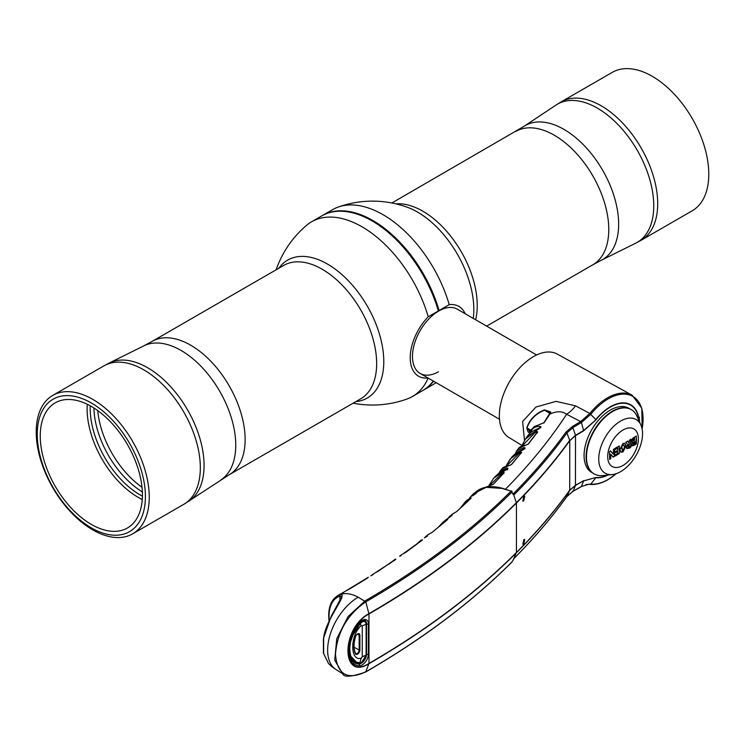 <?xml version="1.0" encoding="UTF-8"?>
<svg xmlns="http://www.w3.org/2000/svg" width="745" height="745" viewBox="0 0 745 745"><rect width="100%" height="100%" fill="white"/><g stroke="black" fill="none" stroke-linecap="round" stroke-linejoin="round"><path stroke-width="1.12" d="M142.397 496.161A70.645 40.789 60 0 1 140.135 494.922A70.645 40.789 60 0 1 90.238 405.82M142.248 499.504A72.237 41.711 60 0 1 138.188 497.343A72.237 41.711 60 0 1 87.277 404.284M91.328 406.435A72.237 41.711 60 0 1 138.523 470.095A72.237 41.711 60 0 1 127.451 527.972A72.237 41.711 60 0 1 91.328 524.396A72.237 41.711 60 0 1 44.141 460.745A72.237 41.711 60 0 1 55.214 402.859A72.237 41.711 60 0 1 91.328 406.435M91.328 527.86A76.474 44.16 60 0 1 37.25 434.195A76.474 44.16 60 0 1 91.328 402.971A76.474 44.16 60 0 1 145.405 496.636A76.474 44.16 60 0 1 91.328 527.86M92.734 529.863A79.929 46.143 60 0 1 40.519 459.432A79.929 46.143 60 0 1 52.774 395.39A79.929 46.143 60 0 1 92.734 399.348A79.929 46.143 60 0 1 144.949 469.778A79.929 46.143 60 0 1 132.694 533.82A79.929 46.143 60 0 1 92.734 529.863M355.859 401.611A79.622 45.967 -120 0 0 383.777 361.586A79.622 45.967 -120 0 0 327.474 264.065A79.622 45.967 -120 0 0 278.853 268.228M276.134 269.802A101.953 101.953 0 0 1 306.595 225.297A100.864 58.24 60 0 1 311.568 221.796A100.864 58.24 60 0 1 362.005 226.787A100.864 58.24 60 0 1 428.217 316.774A40.305 23.272 120 0 0 410.216 357.768A40.305 23.272 120 0 0 428.03 377.994M428.17 378.078A100.864 58.24 60 0 1 412.432 396.498A100.864 58.24 60 0 1 406.91 399.059A101.953 101.953 0 0 1 353.139 403.185M322.073 215.733A100.864 58.24 60 0 1 322.445 215.51A100.864 58.24 60 0 1 372.873 220.511A100.864 58.24 60 0 1 439.094 310.497L438.339 310.935A100.864 58.24 -120 0 0 372.128 220.939L372.5 221.163A100.333 57.933 60 0 1 438.451 310.972A100.333 57.933 -120 0 0 372.5 221.163L372.128 220.939A100.864 58.24 -120 0 0 321.691 215.948L311.568 221.796M412.432 396.498L422.555 390.65A100.864 58.24 -120 0 0 433.264 381.021M438.339 310.935L428.217 316.774M438.442 311.177A37.11 21.428 120 0 0 412.479 356.464A37.11 21.428 120 0 0 438.442 371.774M641.147 240.272L692.226 210.779A79.929 46.143 -120 0 0 704.481 146.737A79.929 46.143 -120 0 0 652.266 76.307A79.929 46.143 -120 0 0 612.306 72.349L561.227 101.832A79.929 46.143 60 0 1 601.187 105.799A79.929 46.143 60 0 1 653.402 176.23A79.929 46.143 60 0 1 641.147 240.272L635.755 243.159A79.79 46.06 60 0 0 649.845 179.759A79.79 46.06 60 0 0 597.341 108.127A79.79 46.06 60 0 0 556.021 105.064L561.227 101.832M465.141 313.719A40.305 23.272 120 0 0 449.216 304.658A100.864 58.24 -120 0 0 382.995 214.662A100.864 58.24 -120 0 0 338.09 207.11A101.953 101.953 0 0 1 407.208 207.222L407.208 207.222A79.622 45.967 60 0 1 417.526 212.074A79.622 45.967 60 0 1 473.829 309.594A79.622 45.967 60 0 1 473.271 318.413M338.09 207.11A100.864 58.24 -120 0 0 332.568 209.671L322.445 215.51M433.553 381.189A100.864 58.24 60 0 1 423.309 390.222A100.864 58.24 60 0 1 422.927 390.436M449.216 304.658L439.094 310.497M423.309 390.222L433.432 384.373A100.864 58.24 -120 0 0 436.104 382.66M536.605 354.974L457.272 309.175A37.11 21.428 120 0 0 438.721 311.01A37.11 21.428 120 0 0 414.471 343.715A37.11 21.428 120 0 0 420.161 373.459L499.495 419.258M515.466 453.333L516.844 450.632L524.229 447.615L525.113 447.931L524.834 448.658L511.806 457.039L505.939 466.24L510.25 458.967L519.461 452.224L521.64 452.42L511.526 464.498L502.13 468.689L500.444 470.644L507.121 468.018L507.95 468.298L507.652 468.978L495.388 476.381L493.702 478.243L502.093 472.479L504.207 472.628L493.33 484.306L485.256 487.435M488.832 485.768L493.702 478.243L488.804 485.768M539.957 428.021L531.707 431.625A1.062 0.978 -150.3 0 1 531.539 430.387C533.141 427.658 535.972 426.345 540.032 426.438L540.982 426.801L540.712 427.565L526.864 437.091L525.448 439.066L521.724 446.059L525.448 439.066L535.515 431.206L537.667 431.839L528.438 443.983L518.38 448.62L516.844 450.632M642.115 428.971A49.328 28.478 120 0 0 608.19 398.882A49.328 28.478 120 0 0 590.832 414.257L581.417 422.536A1.062 0.605 -120.7 0 0 580.672 421.558L566.61 414.276C562.149 411.035 556.58 410.979 549.922 414.108L544.167 422.601L534.118 426.755L531.958 429.725M526.864 437.091L526.864 437.091C528.848 433.45 532.833 430.545 538.821 428.356L538.821 428.356A1.062 0.717 74.7 0 0 538.551 428.533M638.065 417.414L639.294 417.172L639.517 421.921M524.517 440.444L522.618 421.456L535.972 407.021L556.059 401.369L575.55 405.839L589.844 413.494L595.786 419.621A41.05 23.7 -60 0 1 610.239 406.826A41.05 23.7 -60 0 1 638.633 417.004M637.627 417.666L638.428 417.2A40.696 23.495 120 0 0 595.953 419.817L583.68 430.796L575.513 435.648L569.767 440.668L575.457 435.322L572.514 426.401L580.69 421.549L581.417 422.536L573.25 427.388L566.908 432.929A924.722 533.886 180 0 1 514.274 494.559L513.659 494.829L512.551 493.684L511.964 491.998C471.52 532.284 422.788 568.91 365.776 601.867C347.366 614.569 337.262 632.067 335.464 654.343C337.243 674.56 347.347 680.39 365.776 671.841C422.769 638.893 471.501 602.277 511.964 561.972A1.062 0.726 24.1 0 0 512.113 561.637M580.69 421.549L589.854 413.484A50.036 28.887 -60 0 1 607.473 397.886A50.036 28.887 -60 0 1 632.179 395.232L557.241 354.08A48.211 27.835 120 0 0 533.439 356.632A48.211 27.835 120 0 0 502.018 398.845A48.211 27.835 120 0 0 509.031 437.576L521.975 445.426M511.694 562.251A1.062 0.745 -134.9 0 0 511.964 561.972L514.274 558.126A924.722 533.886 0 0 0 566.908 496.487L573.25 491.085L581.407 486.504L589.388 484.073M583.866 480.795L595.953 477.461A40.696 23.495 120 0 0 607.473 475.059M608.125 474.993A41.05 23.7 -60 0 1 595.786 477.75L590.832 484.12L585.924 484.623M523.772 539.771L522.822 544.446L523.772 544.092L524.722 539.417L523.772 539.771M523.772 496.477L522.822 501.152L523.772 500.808L524.722 496.123L523.772 496.477M507.904 465.96A1.062 0.941 -95 0 1 508.388 465.765C504.793 466.528 502.707 467.506 502.13 468.689M520.951 453.454L521.416 452.885M520.681 453.575L519.321 453.211L506.507 466.072M520.438 453.873L519.321 453.211A1.062 0.726 -109.7 0 1 519.461 452.224M522.627 449.626A1.062 0.717 -105.6 0 1 523.148 449.468M523.977 449.151L516.592 452.476M524.229 447.615A1.062 0.931 91.4 0 0 524.033 449.123M503.499 473.578L503.955 473.084M502.912 474.053L501.934 473.485L489.381 485.656M501.934 473.485A1.062 0.726 -109.9 0 1 502.093 472.479M489.661 485.74A1.062 0.941 -96.1 0 1 490.433 485.591M507.401 469.089L507.95 468.298M505.38 469.965A1.062 0.717 -105.8 0 1 505.874 469.816M501.944 472.712L502.651 472.311M506.386 469.574L500.454 472.097M507.121 468.018A1.062 0.931 90.4 0 0 506.824 469.397M524.871 445.454A1.062 0.941 -93.8 0 1 525.746 445.305M536.679 432.938L535.385 432.184L522.292 445.845M528.103 444.197L537.303 432.081A1.062 0.792 36.3 0 1 537.667 431.839M536.912 432.612L535.385 432.184A1.062 0.726 -109.5 0 1 535.515 431.206M514.274 558.126A1.062 0.754 44.9 0 1 514.162 558.284C534.016 538.374 551.579 517.812 566.852 496.589L573.073 491.3L581.23 486.727A1.062 0.624 60.7 0 0 581.407 486.504L583.633 480.925L595.953 477.461M354.536 630.149L355.207 630.54M355.98 629.255L355.318 628.864M343.436 592.573A1.062 1.006 -110 0 1 343.817 592.182L340.53 594.016A1.062 0.866 63.1 0 0 340.493 594.035M366.382 578.8A1.062 0.652 -120.5 0 1 366.605 578.306L345.708 590.99A1.062 1.006 -119.1 0 1 345.727 590.981L343.817 592.182M340.558 593.998A1.062 0.866 63.1 0 0 340.53 594.016L343.724 592.405M424.324 537.918L427.453 535.692A1.062 0.996 74.7 0 0 427.043 536.363M427.453 535.692L425.302 537.378A1.062 0.652 -117.9 0 1 425.376 537.331L425.376 537.331A1.062 0.652 -117.9 0 1 425.46 537.294M425.302 537.378L427.36 536.158M422.368 540.05A1.062 0.689 52.4 0 1 422.564 539.902L402.728 554.019A1.062 1.006 -115.6 0 1 402.849 553.945L402.849 553.945A1.062 1.006 -115.6 0 1 402.961 553.908M402.728 554.019L405.997 552.222A1.062 0.67 -125.8 0 0 405.932 552.278M406.09 552.166A1.062 0.67 -125.8 0 0 405.997 552.222L422.452 539.967M421.279 540.861A1.062 0.652 -121.8 0 1 421.419 540.069L422.564 539.902M414.574 545.936L421.419 540.069M432.202 532.312A1.062 0.698 -128.7 0 0 432.091 532.377L447.568 519.554A1.062 0.717 49.4 0 1 447.698 519.47L432.202 532.312L428.897 534.184A1.062 0.996 -113.4 0 1 429.083 534.081L429.083 534.081A1.062 0.996 -113.4 0 1 429.222 534.035M428.897 534.184L425.479 536.67M427.649 534.938L432.091 532.377A1.062 0.698 -128.7 0 0 432.007 532.461M440.258 525.719L446.432 520.522M446.385 520.494A1.062 0.643 -122.2 0 1 446.46 519.591L447.698 519.47M438.069 527.516L443.089 522.087L446.46 519.591M371.085 575.652L373.245 574.237A1.062 0.996 71.3 0 0 372.835 574.721M373.245 574.237L370.805 575.792A1.062 0.652 -116.7 0 1 370.852 575.773L370.852 575.773A1.062 0.652 -116.7 0 1 370.898 575.745M370.805 575.792L373.133 574.535M367.089 578.027L366.447 578.502M368.328 577.198L366.605 578.306M345.615 591.036L349.163 589.23A1.062 0.615 -120.5 0 0 349.116 589.267M367.592 578.055A1.062 0.633 -122.1 0 0 367.527 578.083L349.163 589.23A1.062 0.615 -120.5 0 1 349.228 589.202M401.127 555.416A1.062 0.996 72.8 0 0 400.708 556.003M394.589 560.277A1.062 0.652 -121.2 0 1 394.785 559.644L378.395 571.145A1.062 0.643 -123.1 0 0 378.32 571.182L378.32 571.182A1.062 0.643 -123.1 0 0 378.264 571.229M389.412 563.816L394.785 559.644M378.395 571.145L375.024 572.933A1.062 1.006 -117.5 0 1 375.089 572.886L395.735 559.486A1.062 0.661 55.3 0 1 395.819 559.439M374.605 573.175L372.118 574.777M342.002 596.298L339.934 596.149A1.322 1.099 -108 0 1 340.316 594.445C348.977 593.346 324.056 621.442 323.637 638.959L323.637 653.561L328.461 663.441A43.238 43.238 0 0 0 336.07 669.587M512.076 561.823A1.062 1.062 0 0 1 511.852 562.14C471.371 602.463 422.62 639.098 365.599 672.055C351.584 676.907 343.957 677.494 342.737 673.825L334.738 660.238L336.74 638.772L348.101 616.515L365.041 600.87C421.996 567.96 470.672 531.381 511.07 491.132A1.062 0.745 -134.9 0 1 511.964 491.998L512.374 493.171M502.679 488.608L511.07 491.132L503.015 488.469L486.122 487.342L473.317 493.861L478.625 489.875C485.535 486.168 493.674 485.703 503.015 488.469L503.22 488.767M366.056 623.63L366.549 623.9A7.403 4.274 120 0 0 364.966 620.483L361.958 620.939L359.332 622.839A8.726 5.038 -60 0 1 362.238 620.324A8.726 5.038 -60 0 1 368.403 623.891A1.322 0.764 180 0 1 366.549 623.9L366.549 654.203A7.403 4.274 120 0 1 365.674 658.049M357.088 662.91L358.857 663.972A7.403 4.274 120 0 0 364.631 659.977M573.25 491.085L572.514 491.234L573.25 491.085L575.457 485.507L569.711 490.406L569.767 440.668A927.814 535.674 180 0 1 516.434 503.033C475.673 543.72 426.531 580.7 368.98 613.973C341.312 628.454 341.415 680.921 368.98 663.441C426.512 630.177 475.664 593.197 516.434 552.492A927.814 535.674 0 0 0 569.767 490.126L575.513 485.237L583.68 480.655L575.457 485.507L575.513 435.648A1.062 0.605 -120.7 0 0 575.457 435.322L583.633 430.48L595.953 419.817M566.908 496.487L565.958 496.831L566.908 496.487L569.711 490.406A927.758 535.636 180 0 1 516.378 552.771C475.599 593.486 426.457 630.466 368.943 663.711C341.089 681.368 340.856 628.426 368.943 613.657C426.475 580.374 475.627 543.403 516.378 502.717A927.758 535.636 0 0 0 569.711 440.351L566.908 432.929L565.958 432.128L572.514 426.401M590.832 414.257L589.854 413.484M475.748 492.994L477.145 491.877M337.271 595.87L340.316 594.445C345.578 592.769 351.538 593.681 358.187 597.192A43.21 24.948 120 0 0 330.11 634.787A43.21 24.948 120 0 0 336.06 669.578L342.691 673.797M448.462 517.812L449.654 516.332L452.196 515.046A1.062 0.996 76.8 0 0 451.796 515.847M452.196 515.046L450.194 516.807A1.062 0.652 -118.3 0 1 450.38 516.704M450.194 516.807L443.089 522.087L438.023 527.562M475.962 493.414L475.841 493.348A1.062 0.754 -119.7 0 1 475.943 492.296L476.996 492.436L473.447 495.304A1.062 0.652 -118.4 0 1 473.671 495.183M475.841 493.348L472.339 495.909M473.317 493.861L469.676 497.772L475.943 492.296M470.039 499.187L461.388 507.271M469.806 499.048A1.062 0.643 -122.5 0 1 469.862 498.163L471.222 498.107L456.722 511.536L453.472 513.426A1.062 0.996 -110.9 0 1 453.724 513.286L453.724 513.286A1.062 0.996 -110.9 0 1 453.891 513.24M459.898 508.63L465.392 501.711L469.862 498.163M453.472 513.426L449.654 516.332M513.659 558.852L516.434 552.492L516.434 503.033L513.38 493.693A923.688 533.29 0 0 0 565.958 432.128M514.274 494.559A1.062 0.754 -135.1 0 0 513.38 493.693L512.756 493.507M633.455 438.423A35.648 20.581 -60 0 1 632.915 440.118M629.879 447.354A35.648 20.581 -60 0 1 629.534 448.034M505.473 489.204A912.69 526.939 180 0 0 566.61 414.276A26.513 15.477 117.4 0 0 575.55 405.839M543.682 423.123L544.167 422.601M549.54 414.378L549.54 414.378A1.062 0.81 33.4 0 1 549.922 414.108L550.797 411.966A1.062 0.857 -171.7 0 0 550.257 412.6L543.794 422.862M529.034 432.472A1.062 0.978 -143.7 0 1 529.211 431.923L534.212 426.643A1.062 0.978 45 0 0 534.118 426.755L529.034 432.472C528.242 432.64 527.507 431.057 526.827 427.714A1.062 0.633 15.3 0 0 527.022 427.928L529.62 431.234M526.827 427.714C529.648 419.454 535.525 413.503 544.427 409.871A1.062 0.531 67.8 0 0 544.455 410.197C535.627 413.82 529.816 419.733 527.022 427.928L530.729 430.107M550.238 412.702L544.455 410.197L550.034 413.428M544.427 409.871L550.797 411.966M534.342 426.54A1.062 0.978 45 0 0 534.212 426.643L540.991 423.979A1.062 0.931 87.3 0 0 540.451 424.212M539.855 427.965A1.062 0.922 -87.6 0 1 540.032 426.438M531.707 431.625L531.371 432.221M529.881 433.553L531.111 431.122M539.11 428.366A1.062 0.717 74.7 0 0 538.821 428.356L539.389 428.179M615.938 448.648A26.801 15.477 -60 0 1 615.445 449.337M614.718 450.287A26.801 15.477 -60 0 1 614.346 450.753M616.18 455.679A34.475 19.901 120 0 0 616.869 454.841M621.377 448.462A34.475 19.901 120 0 0 621.693 447.931M348.902 651.605L349.703 651.633M349.601 648.727A25.181 14.537 -60 0 1 348.958 646.362M355.467 636.658L355.402 636.845A3.315 1.909 -60 0 1 358.028 633.762A3.315 1.909 -60 0 1 359.891 635.327L359.891 650.05L359.155 650.05L359.155 635.336A2.784 1.611 120 0 0 358.559 634.051A2.784 1.611 120 0 0 357.321 634.125M357.172 634.228L359.891 635.327M362.256 656.801L361.157 658.245C349.917 661.504 349.917 635.401 361.157 625.688L362.256 625.847L362.256 656.801L366.326 654.995L366.102 624.291C365.87 621.609 364.529 620.827 362.079 621.954L360.319 623.435L352.841 635.187L350.504 642.078L349.731 641.957L351.584 636.193M362.256 625.847L366.102 624.291L366.102 655.246L361.483 662.668M361.157 625.688L360.319 623.435M362.266 621.851L361.465 621.246M362.675 621.665L361.725 621.079M350.504 642.078L349.591 649.305L350.727 656.103L356.427 662.165L360.319 662.789L361.856 662.352M360.319 662.789L359.77 663.152L361.157 658.245M352.124 634.908L352.841 635.187M359.77 663.152L354.797 662.063L349.954 656.308L349.731 641.957M350.914 659.567L352.171 660.685M352.208 660.759L353.568 661.448A3.613 2.086 -60 0 1 352.832 661.355A3.613 2.086 -60 0 1 352.031 660.275L351.016 659.725A27.649 15.962 120 0 0 351.333 659.8M354.024 631.062L359.695 622.829M350.727 656.103L349.954 656.308M638.372 438.87A21.698 12.525 -60 0 1 623.025 465.439A21.698 12.525 -60 0 1 607.687 456.583A21.698 12.525 -60 0 1 623.025 430.005A21.698 12.525 -60 0 1 638.372 438.87M642.544 433.702A30.973 17.889 -60 0 1 612.362 474.546A30.973 17.889 -60 0 1 598.738 458.995A30.973 17.889 -60 0 1 616.422 423.961A30.973 17.889 -60 0 1 640.914 425.078A30.973 17.889 -60 0 1 642.544 433.702M636.565 440.658A37.11 21.428 -60 0 1 636.193 441.776M635.261 444.271A37.11 21.428 -60 0 1 635.01 444.886M612.362 474.546L602.798 475.552A37.11 21.428 -60 0 1 594.165 473.913A37.11 21.428 -60 0 1 586.473 456.927A37.11 21.428 -60 0 1 602.677 419.575A37.11 21.428 -60 0 1 631.276 409.629A37.11 21.428 -60 0 1 637.012 416.287L640.914 425.078M636.565 439.233A37.11 21.428 -60 0 1 636.193 440.444M634.638 444.672A37.11 21.428 -60 0 1 634.395 445.24M593.979 473.801A37.11 21.428 -60 0 1 593.784 473.699A37.11 21.428 -60 0 1 593.56 473.559A37.11 21.428 -60 0 1 586.101 456.704A37.11 21.428 -60 0 1 602.146 419.519A37.11 21.428 -60 0 1 630.67 409.284A37.11 21.428 -60 0 1 630.903 409.415A37.11 21.428 -60 0 1 631.089 409.526M634.498 437.958A37.064 21.4 -60 0 1 633.595 440.742M593.56 473.559L591.521 472.33A37.064 21.4 -60 0 1 584.071 455.493A37.064 21.4 -60 0 1 600.107 418.355A37.064 21.4 -60 0 1 628.584 408.139L630.67 409.284M610.379 450.949L609.494 451.721L609.736 459.386L610.77 458.538L610.77 454.189L613.144 457.16L614.718 456.229L614.718 448.704L613.424 449.477L613.424 454.236L610.379 450.949M613.424 454.236L610.5 450.883M609.494 459.088L610.397 458.315L610.77 454.441M612.772 456.946L614.346 456.014L614.346 448.658M619.356 453.5L619.356 446.031L615.621 447.922L615.612 449.272L617.652 448.099L617.652 450.259L615.724 451.628L615.975 452.513L617.652 451.545L617.652 453.5L615.631 454.664L615.351 455.903L619.356 453.5L618.983 445.976M615.724 452.224L617.27 451.768M615.351 455.716L618.983 453.277M615.351 448.993L617.27 448.313M629.348 444.113L628.007 446.311L629.348 447L628.976 443.899L628.007 446.311M627.635 446.097L628.724 446.935M626.657 448.686L628.743 448.071L630.661 446.441L630.661 439.243M628.976 442.772L627.504 441.059M631.034 446.655L631.034 439.271L629.348 440.276L629.199 443.312L627.812 441.142L625.912 442.167L627.663 444.625L626.322 447.531L629.115 448.285L630.838 447.13L630.661 446.441M632.123 445.603L635.96 443.731L636.295 436.039L632.691 438.293L631.536 440.91L633.101 442.111L631.844 444.7L632.617 445.845L636.332 443.946L636.295 436.039M634.498 440.314L634.498 437.743L632.896 439.848L633.092 440.584L634.498 440.314M634.498 441.711L633.12 443.275L633.38 443.992L634.135 443.852M631.872 441.981L632.505 442.139M632.514 441.962L632.049 442.111M622.978 443.48L619.914 449.663L620.948 452.196L622.932 451.973L626.024 445.966L624.999 443.247L622.978 443.48M620.771 452.075L622.559 451.749L625.651 445.752L624.813 443.154M623.584 444.961L621.982 445.259L621.349 447.326L622.587 450.446M623.453 444.774L623.956 445.175L622.364 445.482L621.73 447.549L622.969 450.66C624.347 447.708 624.757 446.171 624.189 446.059L623.956 445.175M622.969 450.66L622.094 450.576M634.87 441.487L633.492 443.499L633.753 444.206L634.87 443.824L634.87 441.487M229.181 474.751A77.005 44.458 -120 0 0 240.989 413.047A77.005 44.458 -120 0 0 190.673 345.186A77.005 44.458 -120 0 0 152.176 341.368L283.696 265.434A77.005 44.458 -120 0 1 322.203 269.243A77.005 44.458 -120 0 1 372.509 337.103A77.005 44.458 -120 0 1 360.71 398.817L229.181 474.751L183.773 504.337A79.929 46.143 -120 0 0 196.028 440.286A79.929 46.143 -120 0 0 143.813 369.855A79.929 46.143 -120 0 0 103.853 365.897L52.774 395.39M188.979 501.106A79.79 46.06 -120 0 0 199.381 436.738A79.79 46.06 -120 0 0 147.659 367.751A79.79 46.06 -120 0 0 109.245 363.011L103.853 365.897M221.116 479.752A77.359 44.663 -120 0 0 231.201 417.34A77.359 44.663 -120 0 0 181.054 350.448A77.359 44.663 -120 0 0 143.804 345.857L109.245 363.011M142.006 487.267A70.524 40.714 60 0 1 97.744 410.607M142.342 491.924A70.645 40.789 60 0 1 93.879 407.981M391.861 202.985L523.884 126.417A77.359 44.663 60 0 1 563.946 129.388A77.359 44.663 60 0 1 614.858 198.841A77.359 44.663 60 0 1 601.196 260.312L635.755 243.159M515.819 131.418A77.005 44.458 60 0 1 554.327 135.236A77.005 44.458 60 0 1 604.633 203.096A77.005 44.458 60 0 1 592.824 264.801L601.196 260.312M395.874 203.851A77.005 44.458 60 0 1 422.797 211.17A77.005 44.458 60 0 1 475.627 319.773M590.832 484.12A49.328 28.478 120 0 0 608.19 479.435A49.328 28.478 120 0 0 616.329 473.634M339.934 600.796L339.934 596.149A41.897 23.328 -118.3 0 0 329.048 616.273A41.897 23.328 -118.3 0 0 329.234 620.352M590.478 484.39A50.036 28.887 -60 0 1 589.854 484.352M358.392 625.772L357.712 625.39M358.187 597.192L365.776 601.867L368.98 613.973L368.98 663.441L365.776 671.841L365.041 671.99L365.776 671.841M359.416 623.155C347.282 640.951 345.447 654.082 353.922 662.547A28.431 16.418 120 0 0 358.857 663.972A1.322 1.034 92.2 0 1 359.332 665.713A29.753 17.182 -60 0 1 348.194 650.711A29.753 17.182 -60 0 1 359.332 622.839M368.403 623.891L368.403 654.194A8.726 5.038 -60 0 1 359.332 665.713M368.403 654.194A1.322 0.764 180 0 1 366.549 654.203M342.002 596.307L331.246 616.162L323.414 638.567A1.322 0.587 9.5 0 0 323.637 638.959M323.637 653.561A1.322 0.913 168.2 0 1 323.479 652.778M583.68 430.796L581.417 422.536M359.891 650.05A3.315 1.909 -60 0 1 358.028 653.775A3.315 1.909 -60 0 1 355.402 653.728A25.842 14.919 -60 0 1 355.402 636.845M355.402 653.728L355.384 653.142M352.199 634.731L352.869 635.131M354.071 647.219L359.155 650.05A2.784 1.611 120 0 1 357.926 652.862A2.784 1.611 120 0 1 355.775 653.589L355.505 653.281C353.54 648.997 353.549 643.503 355.533 636.779M356.427 662.165L355.793 662.51M152.176 341.368L143.804 345.857M183.773 504.337L132.694 533.82M523.884 126.417L556.021 105.064M486.625 326.114L592.824 264.801M337.783 595.562C331.795 599.278 328.759 606.011 328.694 615.752L328.983 620.92M632.179 395.232L641.799 408.213L642.153 429.148M616.497 473.578L608.013 479.659C601.718 483.282 595.758 484.874 590.152 484.446M510.427 465.187L508.388 465.765M521.081 453.09L511.21 464.684M522.878 449.468L516.993 452.206L511.806 457.039M503.648 473.261L493.041 484.464M490.098 485.563L485.246 487.435M506.33 469.592L507.541 468.978L507.615 469.853M505.613 469.825C503.22 469.974 499.811 472.162 495.388 476.381M499.01 473.075L500.444 470.644M525.374 445.24C521.751 445.78 519.414 446.898 518.38 448.62M537.303 432.081L537.49 432.901M343.017 592.554L342.048 593.271M358.196 626.033L357.516 625.651M421.176 540.06L414.527 545.964M393.258 560.64L389.365 563.844M512.113 491.663A1.062 1.062 0 0 0 511.415 490.992M323.414 638.567L323.423 653.207L328.461 663.441M450.278 516.741L445.072 520.364M476.828 492.547L475.263 494.084M467.208 499.951L459.851 508.677M471.063 498.209L456.583 511.619L451.675 514.516M337.792 595.553L339.822 594.389M393.267 560.631L395.586 559.011M399.618 556.152L401.928 554.494M637.683 417.805L638.316 417.442M549.754 412.404L550.285 412.823M353.81 631.443L354.49 631.816M358.028 633.762L358.559 634.051M361.725 662.687L365.003 659.39L366.326 654.995M354.797 662.063L359.928 663.19M354.704 662.016L352.18 660.694M352.832 661.355L352.022 660.992"/></g></svg>
